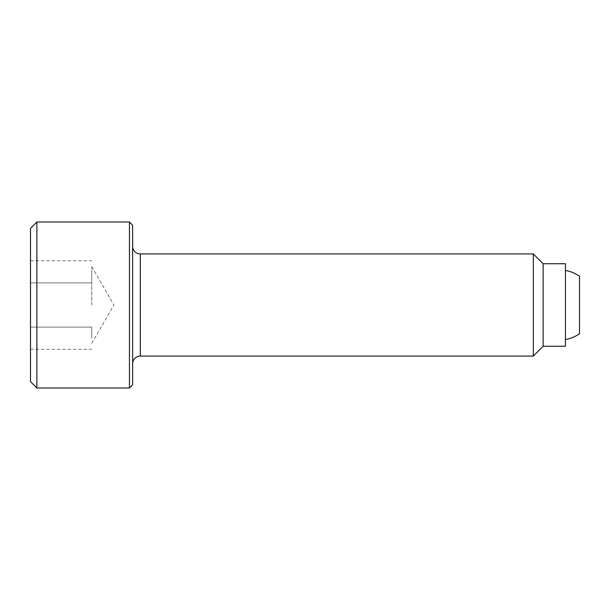 <?xml version="1.0" encoding="UTF-8"?>
<svg xmlns="http://www.w3.org/2000/svg" width="610" height="610" viewBox="0 0 610 610"><rect width="100%" height="100%" fill="white"/><g stroke="black" fill="none" stroke-linecap="round" stroke-linejoin="round"><path stroke-width="0.46" stroke-dasharray="3.05 2.29" d="M36.882 222.01L36.882 387.99M30.5 228.392L30.5 381.608M129.45 222.01L129.45 387.99M132.637 225.204L132.637 384.796M533.323 253.928L533.323 356.072M543.113 263.726L543.113 346.274M565.455 263.726L565.455 346.274M91.782 305L91.782 266.7L91.782 305M565.455 339.572L565.455 270.428L565.455 339.572M91.782 271.831L91.782 282.887L91.782 271.831M91.782 338.169L91.782 327.112L91.782 338.169M30.5 327.112L91.782 327.112L30.5 327.112L30.5 349.225L30.5 282.887L30.5 327.112M30.5 349.225L91.782 349.225M30.5 282.887L91.782 282.887L30.5 282.887L30.5 260.775L30.5 282.887M30.5 260.775L91.782 260.775M140.3 253.928L140.3 356.072M91.782 343.3L113.895 305L91.782 266.7"/><path stroke-width="0.91" d="M36.882 222.01L30.5 228.392L30.5 381.608L36.882 387.99L36.882 222.01L129.45 222.01L129.45 387.99L132.637 384.796L132.637 225.204L129.45 222.01M132.637 363.728A7.663 7.663 0 0 1 140.3 356.072L140.3 253.928A7.663 7.663 0 0 1 132.637 246.272M533.323 253.928L543.113 263.726L543.113 346.274L533.323 356.072L533.323 253.928L140.3 253.928M543.113 346.274L565.455 346.274L565.455 263.726L543.113 263.726M565.455 270.428A35.113 35.113 0 0 1 579.5 276.277L579.5 333.723A35.113 35.113 0 0 1 565.455 339.572M579.5 333.723L579.5 276.277M140.3 356.072L533.323 356.072M36.882 387.99L129.45 387.99"/></g></svg>
